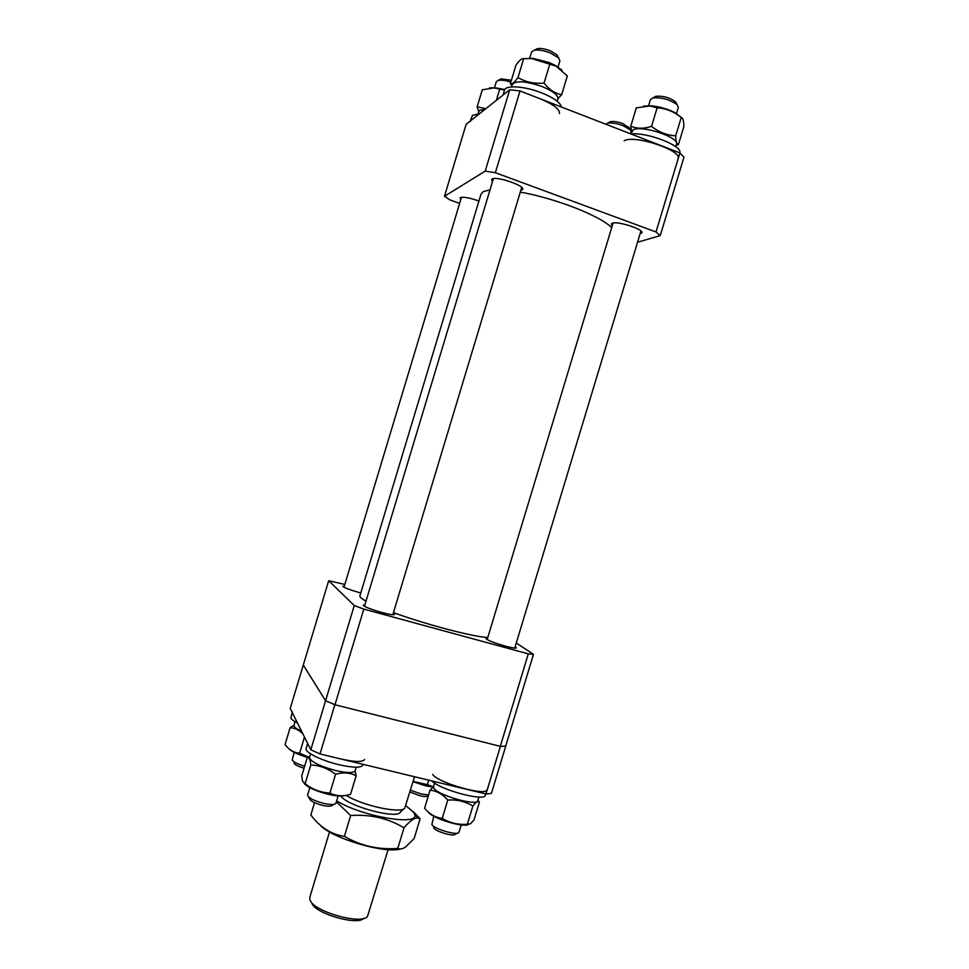 <?xml version="1.0" encoding="UTF-8"?>
<svg xmlns="http://www.w3.org/2000/svg" width="969" height="969" viewBox="0 0 969 969"><rect width="100%" height="100%" fill="white"/><g stroke="black" fill="none" stroke-linecap="round" stroke-linejoin="round"><path stroke-width="1.45" d="M504.752 746.191L505.721 746.154L491.416 793.405L485.99 793.974L320.012 753.955L310.807 749.788L290.215 708.424L328.685 580.734L344.831 584.44M485.99 793.974L500.404 746.372L334.862 704.729L320.012 753.955M310.807 749.788L325.584 700.781L303.285 665.025L325.56 700.757L327.268 701.495M333.154 704.003L334.862 704.729M500.404 746.372L501.373 746.336M487.795 637.457C473.902 637.057 426.505 624.666 393.438 612.626M365.991 601.216L360.807 597.897L359.826 596.141L480.999 194.139L483.265 191.632L490.023 189.827M611.681 227.715C601.119 216.232 555.273 198.173 520.305 192.128M520.813 190.408L522.679 189.367C524.823 185.551 496.176 175.873 492.082 179.059L491.525 179.689L492.494 181.603M640.097 233.832L641.914 232.826C643.913 229.362 617.604 220.811 612.299 223.209L611.294 224.021L612.263 225.825M478.928 201.031C469.795 197.797 463.57 196.659 460.227 197.64L460.735 199.759M459.633 203.393L449.798 199.856L444.48 196.271L485.19 171.138L495.365 172.712L656.001 231.954L660.228 235.624L637.554 242.226M444.48 196.271L466.162 124.274L509.718 89.766L485.19 171.138M495.365 172.712L520.014 90.965L679.911 152.932L656.001 231.954M660.228 235.624L683.969 157.196L679.911 152.932M509.718 89.766L520.014 90.965M304.048 768.187C298.452 766.527 295.097 764.856 293.995 763.197M294.225 752.404L292.19 759.999C293.534 762.046 297.689 764.117 304.654 766.2M500.028 79.397L501.227 78.877L511.378 80.27M510.833 82.099C505.467 80.391 501.276 79.821 498.236 80.379L496.31 81.687L494.493 87.695M329.521 831.947L309.814 897.258L309.947 899.68C312.393 911.139 361.062 925.262 367.493 916.42L388.121 849.643M363.92 918.285C357.416 926.025 314.053 913.246 311.812 902.914M403.734 808.921L400.476 811.937C398.368 819.859 346.902 806.172 340.943 796.021M346.127 795.355C362.418 805.675 400.984 813.96 404.763 808.122L414.514 776.738M487.528 638.317L485.953 638.535C487.359 640.243 493.851 642.786 505.418 646.141C512.092 647.91 515.726 648.503 516.32 647.91L515.133 646.832M364.865 604.959L363.242 605.213C364.392 606.812 370.57 609.235 381.786 612.469C389.453 614.491 393.668 615.17 394.419 614.503L393.208 613.401M344.322 586.1L342.856 586.281C343.886 587.614 349.458 589.746 359.56 592.665L360.771 593.004M516.283 643.004L533.471 654.329L528.287 653.857L363.811 609.101L354.266 605.528L328.685 580.734M528.287 653.857L500.295 746.348L505.685 746.13L533.471 654.329M500.295 746.348L334.971 704.754L363.811 609.101M354.266 605.528L325.56 700.757L334.971 704.754M485.844 108.685L477.148 106.844L478.698 111.423M489.442 87.913L495.038 87.731L504.825 89.523M477.148 106.844L482.283 89.79L494.081 87.925L504.546 90.129M499.616 89.523L496.358 100.352M479.28 113.882L472.448 115.323L470.28 121.016M470.886 120.544L470.098 121.634M485.178 109.218L479.389 110.405L477.947 113.906M557.926 98.729L561.681 94.647C555.092 93.557 549.217 89.705 544.057 83.092C534.513 83.964 525.816 82.123 517.955 77.593C514.551 82.365 512.007 84.412 510.336 83.746L511.959 85.635M523.635 58.697L532.877 58.346L549.12 62.549L555.31 65.407L561.887 70.047M510.336 83.746L515.92 65.226C519.239 60.429 521.819 58.249 523.66 58.697L531.824 58.588L555.988 66.134L567.325 75.933L561.681 94.647M523.66 58.697L517.955 77.593M549.786 64.099L544.057 83.092M643.537 106.118L650.889 105.791L636.318 107.874L630.807 126.115L631.594 131.396M676.144 145.253L678.409 144.635C676.725 144.369 675.829 141.413 675.696 135.805C666.854 135.297 658.799 132.147 651.531 126.358C643.743 128.901 636.839 128.829 630.807 126.115M650.017 105.996L657.127 107.85C663.559 108.213 669.627 110.03 675.357 113.325L681.268 117.382L675.696 135.805M657.127 107.85L651.531 126.358M681.268 117.382C682.939 117.891 683.799 120.955 683.872 126.576L678.409 144.635M650.889 105.791C659.186 106.554 667.06 108.77 674.497 112.44L681.304 117.406M557.175 101.212L557.89 98.838C558.205 95.168 552.972 91.086 542.168 86.58C525.888 81.033 515.932 80.354 512.286 84.545L511.571 86.919M675.708 146.707L676.447 144.26C679.959 137.453 641.272 124.613 633.108 129.919L630.831 133.916M561.305 106.965C560.433 102.581 553.88 97.869 541.647 92.854C524.883 86.156 505.491 84.872 504.546 90.153L503.068 95.035M559.476 113.591C559.84 109.194 553.311 104.216 539.89 98.668M679.766 152.872C683.072 145.98 647.183 131.966 630.976 133.964M678.058 158.528C682.37 150.389 634.065 134.437 624.145 140.784M334.281 804.27L332.161 805.396C331.01 806.511 327.813 806.499 322.58 805.384C314.901 803.337 310.552 801.145 309.559 798.795L308.396 796.712M309.801 787.627L307.561 795.222C308.796 798.129 314.222 800.866 323.852 803.422C330.405 804.839 334.39 804.851 335.819 803.471L338.145 795.912M535.518 49.576L537.335 48.656C540.702 48.099 544.978 48.801 550.174 50.751L556.957 54.845L557.962 56.65M557.987 67.2L559.888 60.914L558.713 58.007L550.21 52.895C543.706 50.449 538.352 49.576 534.149 50.267L531.569 51.999L529.607 58.491M457.525 833.086L455.382 834.188C454.122 836.937 435.832 831.681 433.761 827.962L433.543 827.574M433.749 816.177L431.895 824.583C434.475 829.198 457.416 835.799 458.931 832.371L461.244 824.91M676.374 113.942L678.336 107.462L677.234 104.822C669.991 99.541 661.851 97.251 652.827 97.954L650.429 99.601L648.588 105.694M654.887 96.706L655.977 96.294C663.208 95.725 669.7 97.554 675.49 101.781L676.423 103.404M428.443 795.501L427.62 795.924C426.748 796.76 424.156 796.688 419.843 795.719L409.911 791.988M410.444 790.207L421.164 793.962L428.613 794.943M609.259 122.336L610.518 121.67C613.656 121.113 617.81 121.767 622.97 123.632L629.414 128.211M630.577 133.807L631.158 131.881L630.334 129.858L623.152 125.691C616.684 123.342 611.487 122.518 607.563 123.208L605.855 124.238M320 824.97C331.216 838.076 384.911 854.052 400.536 848.953M336.364 801.835L350.681 815.523C370.352 814.202 388.121 818.296 404.012 827.805C410.081 820.598 414.865 817.364 418.366 818.115L420.122 818.781L414.126 838.585L405.514 847.076C402.474 849.026 399.894 849.474 397.774 848.408C378.576 849.91 360.783 845.889 344.395 836.356C331.265 834.442 320.085 827.32 310.831 814.977L314.537 802.695M336.667 800.83C362.418 816.843 420.28 826.436 414.647 814.275L413.751 812.41L405.575 805.433M350.681 815.523L344.395 836.356M404.012 827.805L397.774 848.408M420.122 818.781L413.024 811.428M413.012 781.729L425.718 785.811L433.143 787.167M428.722 780.166L427.365 784.672L413.121 781.353M433.446 786.864L427.365 784.672M433.446 786.949L430.042 790.207C436.644 790.837 442.554 794.12 447.775 800.055C456.944 799.437 465.314 801.424 472.86 806.026C475.125 803.035 476.93 801.557 478.298 801.569L479.437 802.029L477.874 800.406M472.86 806.026L467.349 824.268C458.204 824.922 449.834 822.972 442.227 818.393C435.493 817.582 429.606 814.214 424.579 808.291L430.042 790.207M447.775 800.055L442.227 818.393M479.437 802.029L474.023 819.919L470.498 823.771L467.349 824.268M428.274 812.046C432.101 818.163 462.068 827.599 468.233 824.607M478.88 797.051L477.79 800.673C477.487 806.45 438.412 795.513 434.027 788.403L433.494 786.671L434.584 783.061M486.995 789.747C486.753 796.639 438 782.928 432.61 774.413M485.735 793.914L485.324 795.258C485.118 801.884 440.047 789.856 431.823 780.917M288.932 748.734C292.02 751.883 298.694 754.912 308.929 757.782M309.729 757.601L299.639 753.204C293.982 752.743 289.113 749.885 285.031 744.628L290.131 727.719C294.842 727.949 299.106 730.032 302.934 733.969M293.789 725.309L290.131 727.719M304.484 737.094L299.639 753.204M301.553 731.195C297.229 729.209 294.685 727.501 293.934 726.072L294.903 721.578M297.483 723.019C293.789 721.106 291.596 719.458 290.894 718.102L292.178 712.348M292.456 712.918L292.311 711.9M304.121 783.436C308.045 787.543 316.136 791.176 328.406 794.326C336.122 796.058 341.657 796.457 344.988 795.525M310.758 764.989C319.77 765.365 328.055 768.465 335.577 774.255C343.317 772.111 350.172 772.632 356.132 775.806L350.536 794.35C342.965 796.603 336.098 796.167 329.908 793.066C320.812 792.618 312.551 789.493 305.114 783.691L302.582 781.305L301.71 775.951L307.234 757.613L308.457 757.891C309.705 758.666 310.468 761.028 310.758 764.989L305.114 783.691M356.132 775.806L355.114 771.263M335.577 774.255L329.908 793.066M309.583 757.092L307.234 757.613M356.217 767.194L355.126 770.815C353.624 773.165 347.205 773.092 335.855 770.585C319.346 766.079 310.552 761.682 309.474 757.431L310.564 753.809M364.55 759.502C362.757 762.288 354.811 762.106 340.737 758.957M363.084 764.347L362.842 765.147C361.037 767.993 353.079 767.848 338.993 764.723C321.526 760.653 304.411 752.114 306.131 748.504L307.657 743.465M501.227 78.877L498.236 80.379M343.983 587.226L461.474 197.288M495.038 87.731L494.081 87.925M555.31 65.407L555.988 66.134M532.877 58.346L531.824 58.588M674.497 112.44L675.357 113.325M556.957 54.845L558.713 58.007M392.796 614.758L521.71 187.441M364.453 606.315L493.391 178.647M537.335 48.656L534.149 50.267M487.141 639.601L613.111 223.003M514.733 648.116L640.945 231.01M655.977 96.294L652.827 97.954M675.49 101.781L677.234 104.822M610.518 121.67L607.563 123.208M628.711 126.975L630.334 129.858M414.647 814.275L418.366 818.115M477.681 800.915L478.298 801.569M309.426 757.673L308.457 757.891"/></g></svg>
